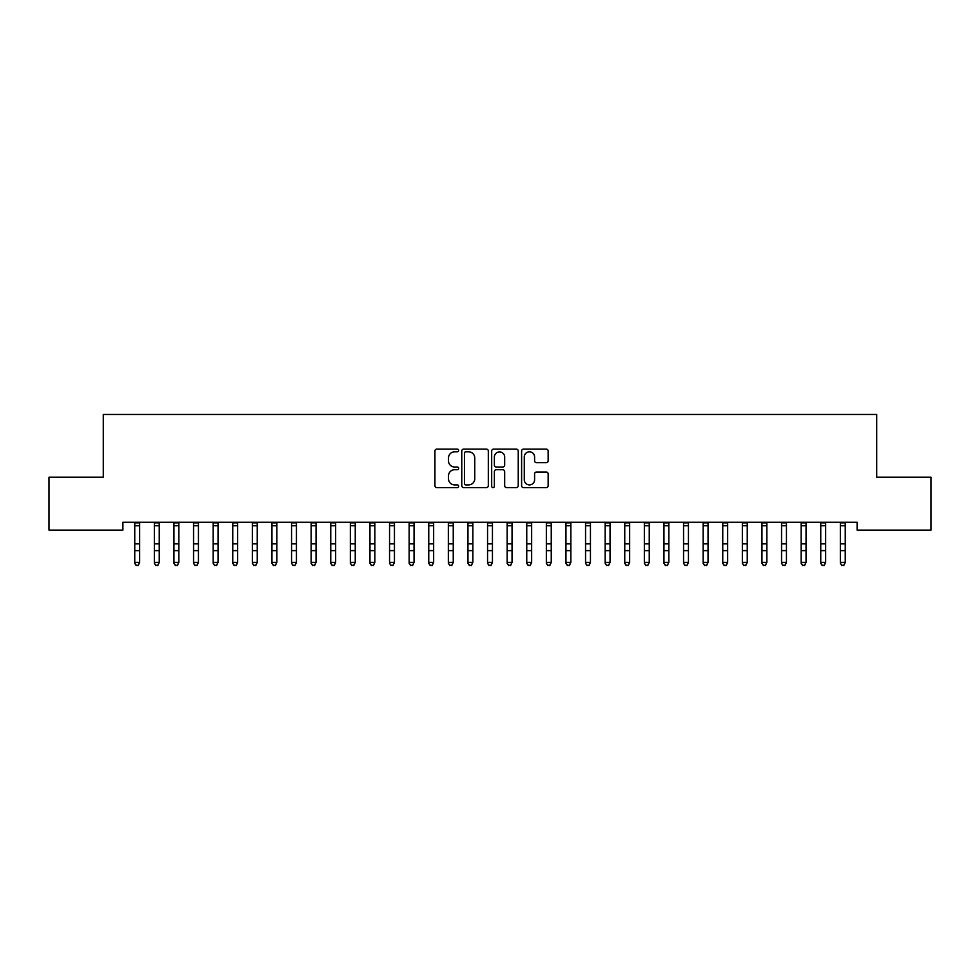 <?xml version="1.0" encoding="UTF-8"?>
<svg xmlns="http://www.w3.org/2000/svg" width="980" height="980" viewBox="0 0 980 980"><rect width="100%" height="100%" fill="white"/><g stroke="black" fill="none" stroke-linecap="round" stroke-linejoin="round"><path stroke-width="1.47" d="M458.64 450.469A1.348 1.348 0 0 0 457.293 449.122L436.847 449.122A1.923 1.923 0 0 0 434.924 451.045L434.924 485.676A1.923 1.923 0 0 0 436.847 487.599L457.293 487.599A1.348 1.348 0 0 0 458.64 486.252A1.348 1.348 0 0 0 457.293 484.904L454.647 484.904A6.162 6.162 0 0 1 448.497 478.755L448.497 475.863A6.162 6.162 0 0 1 454.647 469.714L457.293 469.714A1.348 1.348 0 0 0 458.64 468.367A1.348 1.348 0 0 0 457.293 467.019L454.647 467.019A6.162 6.162 0 0 1 448.497 460.857L448.497 457.979A6.162 6.162 0 0 1 454.647 451.817L457.293 451.817A1.348 1.348 0 0 0 458.64 450.469M546.227 462.695A1.923 1.923 0 0 0 548.151 460.759L548.151 451.045A1.923 1.923 0 0 0 546.227 449.122L523.528 449.122A1.923 1.923 0 0 0 521.605 451.045L521.605 485.676A1.923 1.923 0 0 0 523.528 487.599L546.227 487.599A1.923 1.923 0 0 0 548.151 485.676L548.151 473.94A1.923 1.923 0 0 0 546.227 472.017L536.513 472.017A1.923 1.923 0 0 0 534.59 473.94L534.59 479.759A5.145 5.145 0 0 1 529.445 484.904A5.145 5.145 0 0 1 524.288 479.759L524.288 456.962A5.145 5.145 0 0 1 529.445 451.817A5.145 5.145 0 0 1 534.59 456.962L534.59 460.759A1.923 1.923 0 0 0 536.513 462.695L546.227 462.695M857.108 522.266L122.892 522.266L122.892 530.107L49 530.107L49 477.187L103.292 477.187L103.292 414.466L876.708 414.466L876.708 477.187L931 477.187L931 530.107L857.108 530.107L857.108 522.266M488.322 451.045A1.923 1.923 0 0 0 486.399 449.122L463.687 449.122A1.923 1.923 0 0 0 461.764 451.045L461.764 485.676A1.923 1.923 0 0 0 463.687 487.599L486.399 487.599A1.923 1.923 0 0 0 488.322 485.676L488.322 451.045M493.602 449.122L516.313 449.122A1.923 1.923 0 0 1 518.236 451.045L518.236 485.676A1.923 1.923 0 0 1 516.313 487.599L506.599 487.599A1.923 1.923 0 0 1 504.676 485.676L504.676 471.637A1.923 1.923 0 0 0 502.74 469.714L496.297 469.714A1.923 1.923 0 0 0 494.373 471.637L494.373 486.252A1.348 1.348 0 0 1 493.026 487.599A1.348 1.348 0 0 1 491.678 486.252L491.678 451.045A1.923 1.923 0 0 1 493.602 449.122M465.806 451.817A1.348 1.348 0 0 0 464.459 453.164L464.459 483.569A1.348 1.348 0 0 0 465.806 484.904L468.599 484.904A6.162 6.162 0 0 0 474.749 478.755L474.749 457.979A6.162 6.162 0 0 0 468.599 451.817L465.806 451.817M504.676 457.06A5.145 5.145 0 0 0 499.518 451.915A5.145 5.145 0 0 0 494.373 457.06L494.373 465.096A1.923 1.923 0 0 0 496.297 467.019L502.74 467.019A1.923 1.923 0 0 0 504.676 465.096L504.676 457.06M134.75 523.283L134.75 562.385L139.65 562.385L138.18 565.534L136.22 565.166L138.18 565.534M139.65 523.283L139.65 562.385L138.18 565.166M139.65 522.879L134.75 522.879M136.22 565.534L134.75 563.316L136.22 565.166M154.35 523.283L154.35 562.385L159.25 562.385L157.78 565.534L155.82 565.166L157.78 565.534M159.25 523.283L159.25 562.385L157.78 565.166M173.95 523.283L173.95 562.385L178.85 562.385L177.38 565.534L175.42 565.166L177.38 565.534M178.85 523.283L178.85 562.385L177.38 565.166M159.25 522.879L154.35 522.879M155.82 565.534L154.35 563.316L155.82 565.166M178.85 522.879L173.95 522.879M175.42 565.534L173.95 563.316L175.42 565.166M193.55 523.283L193.55 562.385L198.45 562.385L196.98 565.534L195.02 565.166L196.98 565.534M198.45 523.283L198.45 562.385L196.98 565.166M213.15 523.283L213.15 562.385L218.05 562.385L216.58 565.534L214.62 565.166L216.58 565.534M218.05 523.283L218.05 562.385L216.58 565.166M198.45 522.879L193.55 522.879M195.02 565.534L193.55 563.316L195.02 565.166M218.05 522.879L213.15 522.879M214.62 565.534L213.15 563.316L214.62 565.166M232.75 523.283L232.75 562.385L237.65 562.385L236.18 565.534L234.22 565.166L236.18 565.534M237.65 523.283L237.65 562.385L236.18 565.166M237.65 522.879L232.75 522.879M234.22 565.534L232.75 563.316L234.22 565.166M252.35 523.283L252.35 562.385L257.25 562.385L255.78 565.534L253.82 565.166L255.78 565.534M257.25 523.283L257.25 562.385L255.78 565.166M257.25 522.879L252.35 522.879M253.82 565.534L252.35 563.316L253.82 565.166M271.95 523.283L271.95 562.385L276.85 562.385L275.38 565.534L273.42 565.166L275.38 565.534M276.85 523.283L276.85 562.385L275.38 565.166M291.55 523.283L291.55 562.385L296.45 562.385L294.98 565.534L293.02 565.166L294.98 565.534M296.45 523.283L296.45 562.385L294.98 565.166M311.15 523.283L311.15 562.385L316.05 562.385L314.58 565.534L312.62 565.166L314.58 565.534M316.05 523.283L316.05 562.385L314.58 565.166M330.75 523.283L330.75 562.385L335.65 562.385L334.18 565.534L332.22 565.166L334.18 565.534M335.65 523.283L335.65 562.385L334.18 565.166M350.35 523.283L350.35 562.385L355.25 562.385L353.78 565.534L351.82 565.166L353.78 565.534M355.25 523.283L355.25 562.385L353.78 565.166M369.95 523.283L369.95 562.385L374.85 562.385L373.38 565.534L371.42 565.166L373.38 565.534M374.85 523.283L374.85 562.385L373.38 565.166M389.55 523.283L389.55 562.385L394.45 562.385L392.98 565.534L391.02 565.166L392.98 565.534M394.45 523.283L394.45 562.385L392.98 565.166M409.15 523.283L409.15 562.385L414.05 562.385L412.58 565.534L410.62 565.166L412.58 565.534M414.05 523.283L414.05 562.385L412.58 565.166M428.75 523.283L428.75 562.385L433.65 562.385L432.18 565.534L430.22 565.166L432.18 565.534M433.65 523.283L433.65 562.385L432.18 565.166M276.85 522.879L271.95 522.879M273.42 565.534L271.95 563.316L273.42 565.166M296.45 522.879L291.55 522.879M293.02 565.534L291.55 563.316L293.02 565.166M316.05 522.879L311.15 522.879M312.62 565.534L311.15 563.316L312.62 565.166M335.65 522.879L330.75 522.879M332.22 565.534L330.75 563.316L332.22 565.166M355.25 522.879L350.35 522.879M351.82 565.534L350.35 563.316L351.82 565.166M374.85 522.879L369.95 522.879M371.42 565.534L369.95 563.316L371.42 565.166M394.45 522.879L389.55 522.879M391.02 565.534L389.55 563.316L391.02 565.166M414.05 522.879L409.15 522.879M410.62 565.534L409.15 563.316L410.62 565.166M433.65 522.879L428.75 522.879M430.22 565.534L428.75 563.316L430.22 565.166M448.35 523.283L448.35 562.385L453.25 562.385L451.78 565.534L449.82 565.166L451.78 565.534M453.25 523.283L453.25 562.385L451.78 565.166M453.25 522.879L448.35 522.879M449.82 565.534L448.35 563.316L449.82 565.166M467.95 523.283L467.95 562.385L472.85 562.385L471.38 565.534L469.42 565.166L471.38 565.534M472.85 523.283L472.85 562.385L471.38 565.166M472.85 522.879L467.95 522.879M469.42 565.534L467.95 563.316L469.42 565.166M487.55 523.283L487.55 562.385L492.45 562.385L490.98 565.534L489.02 565.166L490.98 565.534M492.45 523.283L492.45 562.385L490.98 565.166M492.45 522.879L487.55 522.879M489.02 565.534L487.55 563.316L489.02 565.166M507.15 523.283L507.15 562.385L512.05 562.385L510.58 565.534L508.62 565.166L510.58 565.534M512.05 523.283L512.05 562.385L510.58 565.166M512.05 522.879L507.15 522.879M508.62 565.534L507.15 563.316L508.62 565.166M526.75 523.283L526.75 562.385L531.65 562.385L530.18 565.534L528.22 565.166L530.18 565.534M531.65 523.283L531.65 562.385L530.18 565.166M531.65 522.879L526.75 522.879M528.22 565.534L526.75 563.316L528.22 565.166M546.35 523.283L546.35 562.385L551.25 562.385L549.78 565.534L547.82 565.166L549.78 565.534M551.25 523.283L551.25 562.385L549.78 565.166M551.25 522.879L546.35 522.879M547.82 565.534L546.35 563.316L547.82 565.166M565.95 523.283L565.95 562.385L570.85 562.385L569.38 565.534L567.42 565.166L569.38 565.534M570.85 523.283L570.85 562.385L569.38 565.166M570.85 522.879L565.95 522.879M567.42 565.534L565.95 563.316L567.42 565.166M585.55 523.283L585.55 562.385L590.45 562.385L588.98 565.534L587.02 565.166L588.98 565.534M590.45 523.283L590.45 562.385L588.98 565.166M590.45 522.879L585.55 522.879M587.02 565.534L585.55 563.316L587.02 565.166M605.15 523.283L605.15 562.385L610.05 562.385L608.58 565.534L606.62 565.166L608.58 565.534M610.05 523.283L610.05 562.385L608.58 565.166M610.05 522.879L605.15 522.879M606.62 565.534L605.15 563.316L606.62 565.166M624.75 523.283L624.75 562.385L629.65 562.385L628.18 565.534L626.22 565.166L628.18 565.534M629.65 523.283L629.65 562.385L628.18 565.166M629.65 522.879L624.75 522.879M626.22 565.534L624.75 563.316L626.22 565.166M644.35 523.283L644.35 562.385L649.25 562.385L647.78 565.534L645.82 565.166L647.78 565.534M649.25 523.283L649.25 562.385L647.78 565.166M649.25 522.879L644.35 522.879M645.82 565.534L644.35 563.316L645.82 565.166M663.95 523.283L663.95 562.385L668.85 562.385L667.38 565.534L665.42 565.166L667.38 565.534M668.85 523.283L668.85 562.385L667.38 565.166M668.85 522.879L663.95 522.879M665.42 565.534L663.95 563.316L665.42 565.166M683.55 523.283L683.55 562.385L688.45 562.385L686.98 565.534L685.02 565.166L686.98 565.534M688.45 523.283L688.45 562.385L686.98 565.166M688.45 522.879L683.55 522.879M685.02 565.534L683.55 563.316L685.02 565.166M703.15 523.283L703.15 562.385L708.05 562.385L706.58 565.534L704.62 565.166L706.58 565.534M708.05 523.283L708.05 562.385L706.58 565.166M708.05 522.879L703.15 522.879M704.62 565.534L703.15 563.316L704.62 565.166M722.75 523.283L722.75 562.385L727.65 562.385L726.18 565.534L724.22 565.166L726.18 565.534M727.65 523.283L727.65 562.385L726.18 565.166M727.65 522.879L722.75 522.879M724.22 565.534L722.75 563.316L724.22 565.166M742.35 523.283L742.35 562.385L747.25 562.385L745.78 565.534L743.82 565.166L745.78 565.534M747.25 523.283L747.25 562.385L745.78 565.166M747.25 522.879L742.35 522.879M743.82 565.534L742.35 563.316L743.82 565.166M761.95 523.283L761.95 562.385L766.85 562.385L765.38 565.534L763.42 565.166L765.38 565.534M766.85 523.283L766.85 562.385L765.38 565.166M766.85 522.879L761.95 522.879M763.42 565.534L761.95 563.316L763.42 565.166M781.55 523.283L781.55 562.385L786.45 562.385L784.98 565.534L783.02 565.166L784.98 565.534M786.45 523.283L786.45 562.385L784.98 565.166M786.45 522.879L781.55 522.879M783.02 565.534L781.55 563.316L783.02 565.166M801.15 523.283L801.15 562.385L806.05 562.385L804.58 565.534L802.62 565.166L804.58 565.534M806.05 523.283L806.05 562.385L804.58 565.166M806.05 522.879L801.15 522.879M802.62 565.534L801.15 563.316L802.62 565.166M820.75 523.283L820.75 562.385L825.65 562.385L824.18 565.534L822.22 565.166L824.18 565.534M825.65 523.283L825.65 562.385L824.18 565.166M825.65 522.879L820.75 522.879M822.22 565.534L820.75 563.316L822.22 565.166M840.35 523.283L840.35 562.385L845.25 562.385L843.78 565.534L841.82 565.166L843.78 565.534M845.25 523.283L845.25 562.385L843.78 565.166M845.25 522.879L840.35 522.879M841.82 565.534L840.35 563.316L841.82 565.166M139.65 543.851L134.75 543.851M139.65 550.625L134.75 550.625M139.65 525.745L134.75 525.745M159.25 543.851L154.35 543.851M159.25 550.625L154.35 550.625M159.25 525.745L154.35 525.745M178.85 543.851L173.95 543.851M178.85 550.625L173.95 550.625M178.85 525.745L173.95 525.745M198.45 543.851L193.55 543.851M198.45 550.625L193.55 550.625M198.45 525.745L193.55 525.745M218.05 543.851L213.15 543.851M218.05 550.625L213.15 550.625M218.05 525.745L213.15 525.745M237.65 543.851L232.75 543.851M237.65 550.625L232.75 550.625M237.65 525.745L232.75 525.745M257.25 543.851L252.35 543.851M257.25 550.625L252.35 550.625M257.25 525.745L252.35 525.745M276.85 543.851L271.95 543.851M276.85 550.625L271.95 550.625M276.85 525.745L271.95 525.745M296.45 543.851L291.55 543.851M296.45 550.625L291.55 550.625M296.45 525.745L291.55 525.745M316.05 543.851L311.15 543.851M316.05 550.625L311.15 550.625M316.05 525.745L311.15 525.745M335.65 543.851L330.75 543.851M335.65 550.625L330.75 550.625M335.65 525.745L330.75 525.745M355.25 543.851L350.35 543.851M355.25 550.625L350.35 550.625M355.25 525.745L350.35 525.745M374.85 543.851L369.95 543.851M374.85 550.625L369.95 550.625M374.85 525.745L369.95 525.745M394.45 543.851L389.55 543.851M394.45 550.625L389.55 550.625M394.45 525.745L389.55 525.745M414.05 543.851L409.15 543.851M414.05 550.625L409.15 550.625M414.05 525.745L409.15 525.745M433.65 543.851L428.75 543.851M433.65 550.625L428.75 550.625M433.65 525.745L428.75 525.745M453.25 543.851L448.35 543.851M453.25 550.625L448.35 550.625M453.25 525.745L448.35 525.745M472.85 543.851L467.95 543.851M472.85 550.625L467.95 550.625M472.85 525.745L467.95 525.745M492.45 543.851L487.55 543.851M492.45 550.625L487.55 550.625M492.45 525.745L487.55 525.745M512.05 543.851L507.15 543.851M512.05 550.625L507.15 550.625M512.05 525.745L507.15 525.745M531.65 543.851L526.75 543.851M531.65 550.625L526.75 550.625M531.65 525.745L526.75 525.745M551.25 543.851L546.35 543.851M551.25 550.625L546.35 550.625M551.25 525.745L546.35 525.745M570.85 543.851L565.95 543.851M570.85 550.625L565.95 550.625M570.85 525.745L565.95 525.745M590.45 543.851L585.55 543.851M590.45 550.625L585.55 550.625M590.45 525.745L585.55 525.745M610.05 543.851L605.15 543.851M610.05 550.625L605.15 550.625M610.05 525.745L605.15 525.745M629.65 543.851L624.75 543.851M629.65 550.625L624.75 550.625M629.65 525.745L624.75 525.745M649.25 543.851L644.35 543.851M649.25 550.625L644.35 550.625M649.25 525.745L644.35 525.745M668.85 543.851L663.95 543.851M668.85 550.625L663.95 550.625M668.85 525.745L663.95 525.745M688.45 543.851L683.55 543.851M688.45 550.625L683.55 550.625M688.45 525.745L683.55 525.745M708.05 543.851L703.15 543.851M708.05 550.625L703.15 550.625M708.05 525.745L703.15 525.745M727.65 543.851L722.75 543.851M727.65 550.625L722.75 550.625M727.65 525.745L722.75 525.745M747.25 543.851L742.35 543.851M747.25 550.625L742.35 550.625M747.25 525.745L742.35 525.745M766.85 543.851L761.95 543.851M766.85 550.625L761.95 550.625M766.85 525.745L761.95 525.745M786.45 543.851L781.55 543.851M786.45 550.625L781.55 550.625M786.45 525.745L781.55 525.745M806.05 543.851L801.15 543.851M806.05 550.625L801.15 550.625M806.05 525.745L801.15 525.745M825.65 543.851L820.75 543.851M825.65 550.625L820.75 550.625M825.65 525.745L820.75 525.745M845.25 543.851L840.35 543.851M845.25 550.625L840.35 550.625M845.25 525.745L840.35 525.745"/></g></svg>
